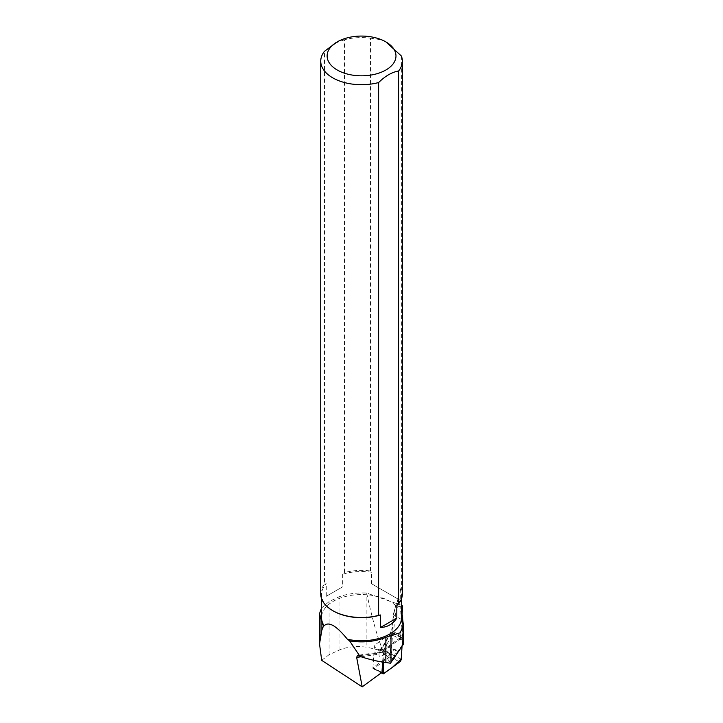 <?xml version="1.0" encoding="UTF-8"?>
<svg xmlns="http://www.w3.org/2000/svg" width="723" height="723" viewBox="0 0 723 723"><rect width="100%" height="100%" fill="white"/><g stroke="black" fill="none" stroke-linecap="round" stroke-linejoin="round"><path stroke-width="0.54" stroke-dasharray="3.62 2.71" d="M384.961 651.947A6.579 2.576 117.3 0 0 385.793 644.726A6.579 2.576 117.3 0 0 380.488 649.39A6.579 2.576 117.3 0 0 379.765 656.421A6.579 2.576 117.3 0 0 384.961 651.947A6.579 2.576 -62.7 0 1 379.765 656.421A6.579 2.576 -62.7 0 1 380.488 649.39A6.579 2.576 -62.7 0 1 385.793 644.726A6.579 2.576 -62.7 0 1 385.865 644.762A6.579 2.576 -62.7 0 1 384.961 651.947M372.923 667.998L374.288 647.067A2.024 0.795 -62.7 0 1 375.743 644.329L391.776 632.598A2.024 0.795 -62.7 0 1 392.408 632.444A2.024 0.795 -62.7 0 1 392.634 633.14L391.27 654.08A2.024 0.795 -62.7 0 1 389.814 656.818L373.782 668.54A2.024 0.795 -62.7 0 1 373.149 668.703A2.024 0.795 -62.7 0 1 372.923 667.998L381.735 672.553M384.229 652.191L383.57 662.205L389.67 646.543L396.475 641.563L402.575 638.273A2.024 0.795 117.3 0 0 402.34 637.569A2.024 0.795 117.3 0 0 401.708 637.731L385.684 649.462A2.024 0.795 117.3 0 0 384.229 652.191L374.288 647.067L383.317 651.721L382.639 662.069M402.024 646.714L402.575 638.273L402.024 646.714M394.957 656.981A6.579 2.576 117.3 0 0 395.734 649.85A6.579 2.576 117.3 0 0 390.429 654.523A6.579 2.576 117.3 0 0 389.697 661.545A6.579 2.576 117.3 0 0 392.553 660.334M361.057 656.764L376.114 654.55A8.17 3.19 117.3 0 0 381.247 649.615L390.131 634.478A8.17 3.19 117.3 0 0 392.481 628.007L394.225 612.462A4.085 2.621 6.4 0 0 393.502 613.737A4.085 2.621 6.4 0 0 395.237 616.195L393.493 631.739L402.259 636.267L402.639 644.455L392.761 658.716L390.474 663.226M321.545 608.007L329.082 601.608L339.006 596.837C346.733 593.935 355.96 592.67 366.706 593.05L401.554 605.323M401.554 606.136L396.99 606.949A40 23.1 0 0 0 352.002 595.228A40 23.1 0 0 0 321.545 617.659M321.69 660.334L329.082 654.686L339.006 650.185C346.787 646.814 356.078 645.829 366.886 647.212L366.886 593.99C372.399 619.557 377.704 638.292 382.792 650.203L377.334 649.679L366.886 647.212M383.524 652.878L389.769 654.776L383.841 659.747L383.524 652.878L377.334 649.679M383.841 659.747L372.932 667.727L381.961 672.39M366.886 593.99L366.706 593.05M383.317 651.721A2.024 0.795 117.3 0 1 384.772 648.983L400.587 637.415L402.069 614.776M400.587 637.415L391.568 632.752L390.176 654.017L382.792 650.203M396.99 606.949L397.777 599.593L397.153 601.012A4.085 0.606 -156.4 0 1 397.487 600.921M390.176 654.017L389.769 654.776M401.554 614.342L401.012 613.89L399.476 601.87L398.527 599.385L397.777 599.593M401.554 617.659A40 23.1 0 0 0 401.012 613.89M370.501 570.971L370.501 38.165A40.804 23.561 180 0 0 344.473 39.756L344.473 572.562A40.804 23.561 0 0 1 370.501 570.971L371.586 572.255A40 23.1 180 0 0 342.693 574.243L344.473 572.562M401.364 55.987L401.364 588.793A40.804 23.561 0 0 1 402.359 593.954M320.741 593.954A40.804 23.561 0 0 1 324.491 584.103L324.491 51.297M385.928 41.907L381.437 39.792L370.501 38.165M344.473 39.756L334.478 43.461M401.364 588.793L400.271 588.82A40 23.1 180 0 1 401.554 594.613A40 23.1 180 0 1 396.828 605.503M333.258 610.944A40 23.1 180 0 1 321.545 594.613A40 23.1 180 0 1 326.272 583.723L324.491 584.103M342.693 574.243L342.693 586.805L326.272 596.285L326.272 583.723M400.271 588.82L400.271 600.334L371.586 583.768L371.586 572.255M326.272 596.285L342.693 586.805M371.586 583.768L400.271 600.334M402.259 614.939L402.34 619.864L395.237 616.195A26.028 10.185 117.3 0 1 399.195 602.512L399.674 602.765M402.259 636.267L402.34 619.864M403.479 644.166L402.639 644.455M372.932 667.727L374.288 647.067A2.024 0.795 117.3 0 1 375.743 644.329L391.568 632.752M393.99 656.601A6.579 2.576 117.3 0 0 394.821 649.381A6.579 2.576 117.3 0 0 389.516 654.053A6.579 2.576 117.3 0 0 388.784 661.075A6.579 2.576 117.3 0 0 393.99 656.601M389.814 656.818L399.756 661.943M383.723 673.673L373.782 668.54M392.634 633.14L402.575 638.273M401.211 659.204L391.27 654.08M384.772 648.983L385.684 649.462M401.708 637.731L391.776 632.598M402.485 640.216L392.318 634.975L383.434 650.113L394.613 655.888M394.225 612.462A21.952 8.586 -62.7 0 1 397.469 601.12M399.476 601.87L399.195 602.512A4.085 0.606 -156.4 0 1 397.153 601.012L393.502 613.737L391.758 629.272A4.085 2.621 6.4 0 0 393.493 631.739A4.085 1.6 -62.7 0 1 392.318 634.975A4.085 0.515 30.4 0 0 389.95 634.134L381.066 649.272A4.085 0.515 30.4 0 1 383.434 650.113A4.085 1.6 -62.7 0 1 380.867 652.589L358.988 655.797M392.761 658.716L380.867 652.589A4.085 3.615 81.6 0 0 378.852 652.236L357.496 655.372M376.114 654.55A4.085 3.615 81.6 0 1 378.852 652.236L381.066 649.272A4.085 0.515 30.4 0 0 381.247 649.615M390.131 634.478A4.085 0.515 30.4 0 1 389.95 634.134L391.758 629.272A4.085 2.621 6.4 0 1 392.481 628.007M339.006 650.185L339.006 596.837M329.082 654.686L329.082 601.608M402.612 644.582L402.612 619.927M403.091 644.383L403.091 622.792M392.408 632.444L402.34 637.569M373.149 668.703L381.274 672.896M388.784 661.075L389.697 661.545M394.821 649.381L395.734 649.85M401.554 598.608L401.554 594.613M321.545 598.608L321.545 594.613M402.639 644.383L402.639 620.253M402.603 644.663L402.603 619.412"/><path stroke-width="1.08" d="M383.57 662.205L382.856 673.131A2.024 0.795 117.3 0 0 383.091 673.827A2.024 0.795 117.3 0 0 383.723 673.673L399.756 661.943A2.024 0.795 117.3 0 0 401.211 659.204L402.024 646.714L401.229 658.951L392.535 667.221L383.226 673.863L383.57 662.205M392.553 660.334A6.579 2.576 117.3 0 0 394.903 657.071A6.579 2.576 117.3 0 0 394.957 656.981M382.639 662.069L381.961 672.39L362.196 686.85L321.69 660.334L319.521 643.895L321.898 629.941L323.66 625.63A40.262 23.244 180 0 1 321.898 621.807L319.521 613.637L321.545 608.007M323.66 625.63L324.13 625.829C328.567 621.12 336.331 625.594 347.401 639.259L349.589 640.849A41.084 23.723 0 0 0 385.874 637.27L400.063 632.806L403.47 625.666L402.612 618.915A41.084 23.723 0 0 0 402.639 618.156A41.084 23.723 0 0 0 402.259 614.939L401.012 613.89M321.545 598.608L321.545 617.659A40 23.1 0 0 0 324.13 625.829M401.554 605.323L402.648 605.964L401.554 606.136M402.069 614.776L402.648 605.964M362.196 686.85L356.656 657.406L357.496 655.372L360.054 656.43L349.589 640.849M402.603 619.412L402.612 619.927M347.401 639.259A40 23.1 0 0 0 401.554 617.659L401.554 598.608M385.892 41.889A34.424 19.873 0 0 0 381.075 39.575A34.424 19.873 0 0 0 337.207 41.889A34.424 19.873 0 0 0 337.207 69.995A34.424 19.873 0 0 0 385.892 69.995A34.424 19.873 0 0 0 385.892 41.889L401.364 55.987A40.804 23.561 180 0 1 402.359 61.148A40.804 23.561 180 0 1 398.608 71.008L398.608 603.813A40.804 23.561 0 0 0 402.359 593.954L402.359 61.148M320.741 61.148A40.804 23.561 180 0 0 378.626 82.549L378.626 615.354A40.804 23.561 0 0 1 332.697 610.619A40.804 23.561 0 0 1 320.741 593.954L320.741 61.148A40.804 23.561 180 0 1 324.491 51.297L337.207 41.889M378.626 82.549C385.287 75.987 391.947 72.146 398.608 71.008M398.608 603.813L396.828 605.503L396.828 618.057C392.969 624.012 387.492 627.175 380.406 627.537L380.406 614.984A40 23.1 180 0 1 347.401 616.213A40 23.1 180 0 1 333.258 610.944L332.697 610.619M380.406 614.984L378.626 615.354M396.828 618.057L380.406 627.537M360.054 656.43C369.552 659.557 378.156 661.581 385.874 662.503L390.474 663.226L403.479 644.166L403.479 625.666M381.735 672.553L382.856 673.131M356.656 657.406L361.057 656.764M320.018 638.508L320.018 616.294M321.898 629.941L321.898 621.807M385.874 662.503L385.874 637.27M390.98 662.53L390.98 636.068M381.274 672.896L383.091 673.827M319.521 643.895L319.521 613.637M402.639 620.253L402.639 618.156"/></g></svg>
